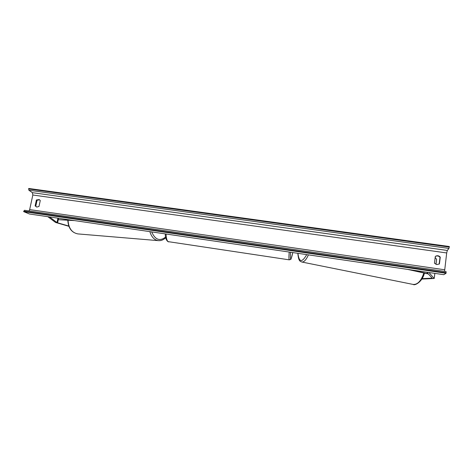 <?xml version="1.0" encoding="UTF-8"?>
<svg xmlns="http://www.w3.org/2000/svg" width="473" height="473" viewBox="0 0 473 473"><rect width="100%" height="100%" fill="white"/><g stroke="black" fill="none" stroke-linecap="round" stroke-linejoin="round"><path stroke-width="0.71" d="M422.087 278.65L432.204 278.171L426.729 272.188M421.833 279.064L434.184 278.491L428.934 272.507M435.988 264.354L436.609 259.399L435.184 257.383M68.774 226.029L57.144 222.688L49.564 216.941M68.875 226.295L55.56 222.452L47.826 216.687M29.45 213.997L443.775 274.683L446.069 273.276L23.65 211.62L29.45 213.997M435.302 256.449C437.07 255.562 438.642 255.852 440.014 257.318L439.169 264.1M39.543 199.76L37.065 200.28L35.782 206.198L36.557 206.991M35.114 205.903L36.859 207.056L38.987 206.459L40.27 200.517L39.229 199.582L36.397 199.967L35.114 205.903L35.782 206.198M436.81 264.573L434.451 263.213L435.308 256.401C437.123 255.319 438.778 255.556 440.274 257.105L439.423 263.928L436.81 264.573M28.989 210.946L29.663 209.598L32.832 195.012L32.383 192.665L28.853 190.211L28.711 188.461L449.35 246.516L448.942 248.426L447.328 250.448L446.695 252.949L444.555 271.401M446.098 271.626L24.448 210.284L446.098 271.626L446.069 273.276M24.448 210.284L23.65 211.62M36.397 199.967L37.065 200.28M428.171 273.755L410.038 269.74M428.39 273.991L407.484 269.368M57.611 222.842L58.575 218.26L58.274 219.703L72.481 220.3M58.274 219.703L74.557 220.601M431.873 278.248L431.926 277.846M434.202 278.372L434.829 273.37M435.958 264.342L436.585 259.322M57.002 222.612L57.937 218.165M290.576 252.245C290.292 255.905 290.304 258.063 290.617 258.707C291.09 259.216 291.817 257.17 292.805 252.57C290.132 262.456 291.386 258.441 289.364 259.854L289.222 259.724C288.849 258.973 288.843 256.413 289.204 252.044M289.387 259.86L167.885 241.591C166.124 240.077 165.248 237.511 165.248 233.887M166.047 234.005C166.23 238.286 166.969 240.863 168.27 241.727L168.725 241.898M424.429 273.116C422.359 281.943 414.75 285.875 413.189 284.444L413.189 284.444C417.647 284.669 421.201 280.85 423.849 272.986M308.414 254.858C306.202 259.831 304.009 262.219 301.833 262.024L413.189 284.444M297.943 253.321C299.042 262.45 301.969 262.882 306.723 254.61M32.832 195.012L446.695 252.949M29.663 209.598L444.626 269.764M28.605 188.946L449.279 247.072M23.756 211.129L446.14 272.708M32.383 192.665L447.328 250.448M28.853 190.211L448.942 248.426M67.81 220.317C68.266 228.075 71.606 232.604 77.832 233.904L77.832 233.904C71.819 232.686 68.561 228.163 68.065 220.329M149.846 231.628C151.52 237.038 154.369 240.042 158.384 240.645L158.621 240.668M165.591 237.091C159.779 241.532 155.144 239.805 151.679 231.9M434.232 278.431L434.858 273.376M297.842 253.309C298.569 262.125 300.497 261.185 301.833 262.024M77.832 233.904L158.384 240.645C161.11 240.84 163.552 239.846 165.71 237.677"/></g></svg>
